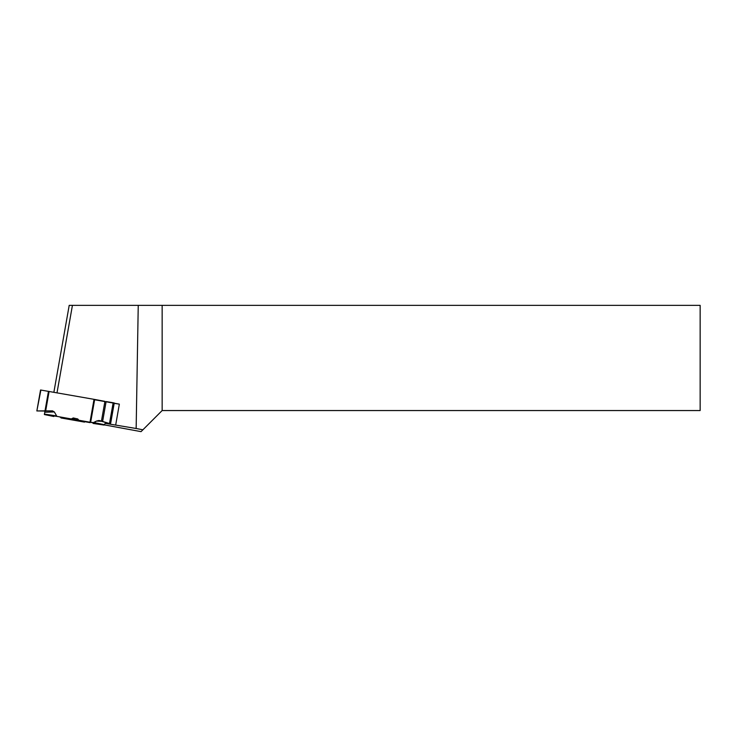 <?xml version="1.0" encoding="UTF-8"?>
<svg xmlns="http://www.w3.org/2000/svg" width="737" height="737" viewBox="0 0 737 737"><rect width="100%" height="100%" fill="white"/><g stroke="black" fill="none" stroke-linecap="round" stroke-linejoin="round"><path stroke-width="1.11" d="M104.93 401.361L94.677 399.454L90.642 422.338L94.244 422.614L96.39 421.094L98.85 420.495L109.472 423.637L113.157 402.743L114.198 402.946L110.522 423.83L114.217 403.213L110.79 422.651M50.374 415.401L44.367 414.544L44.994 411.034L37.209 410.942L52.493 410.868L54.345 411.946L44.782 412.213L44.985 411.071L44.367 414.544L53.81 416.488M40.894 390.048L36.85 410.951L40.544 389.993L94.677 399.454M54.345 411.946L56.915 416.387L71.36 418.938L73.267 417.943L77.772 418.966L78.822 420.247L89.988 422.218L94.023 399.343M96.823 423.987L104.083 425.065L105.879 422.375L104.083 425.065L93.074 423.434M106.119 401.573L113.157 402.743M90.642 422.338L89.988 422.218M52.493 410.868L36.85 410.951M37.209 410.942L45.003 410.868L48.458 391.31M49.112 391.421L45.685 410.868L45.003 410.868M61.005 417.953L84.534 422.117L61.014 417.953M71.36 418.938L78.822 420.247M60.121 417.225L90.052 422.633L60.121 417.225M74.787 419.657L73.267 417.943M110.522 423.83L109.472 423.637M53.875 392.259L69.204 305.358L72.429 305.358L57.007 392.812M104.442 424.899L141.053 431.642L162.149 410.546L700.15 410.546L700.15 305.358L72.429 305.358M142.904 429.8L136.152 428.492L138.243 305.358M105.317 423.37L136.152 428.492M115.709 424.88L119.348 404.125L114.152 403.203M113.102 403.019L94.622 399.758M162.149 305.358L162.149 410.546M119.348 404.125L114.189 403.36M45.685 410.868L52.493 410.868L54.345 411.946L56.915 416.387L71.36 418.938L73.267 417.943L77.772 418.966L78.822 420.247L93.083 422.789L96.39 421.094L99.67 420.587L110.522 423.83L110.743 422.587M102.904 421.324L96.39 421.094M106.082 401.785L102.655 421.232M104.884 401.573L101.476 420.919M93.083 422.789L104.083 425.065M44.377 414.498L56.915 416.387M94.244 422.614L104.543 424.742M44.45 414.102L56.187 415.871"/></g></svg>
